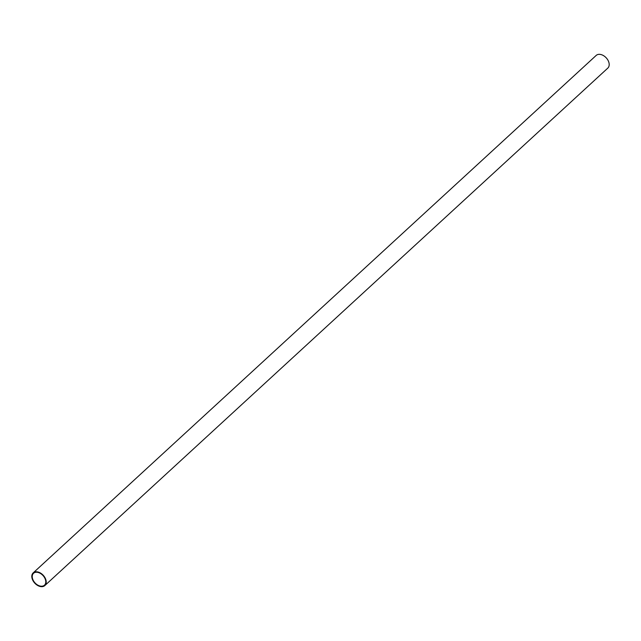 <?xml version="1.0" encoding="UTF-8"?>
<svg xmlns="http://www.w3.org/2000/svg" width="641" height="641" viewBox="0 0 641 641"><rect width="100%" height="100%" fill="white"/><g stroke="black" fill="none" stroke-linecap="round" stroke-linejoin="round"><path stroke-width="0.96" d="M32.467 578.374A8.085 5.432 -132.6 0 0 37.771 585.113A8.085 5.432 -132.6 0 0 44.477 585.177A8.085 5.432 -132.6 0 0 45.551 580.081A8.085 5.432 -132.6 0 0 40.247 573.334A8.085 5.432 -132.6 0 0 33.54 573.27A8.085 5.432 -132.6 0 0 32.467 578.374M44.83 585.562L607.812 68.106A8.605 5.777 -132.6 0 0 608.95 62.682A8.605 5.777 -132.6 0 0 603.309 55.511A8.605 5.777 -132.6 0 0 596.17 55.438L33.188 572.894A8.605 5.777 -132.6 0 0 32.05 578.318A8.605 5.777 -132.6 0 0 37.691 585.489A8.605 5.777 -132.6 0 0 44.83 585.562A8.605 5.777 -132.6 0 0 45.968 580.137A8.605 5.777 -132.6 0 0 40.327 572.958A8.605 5.777 -132.6 0 0 33.188 572.894"/></g></svg>
